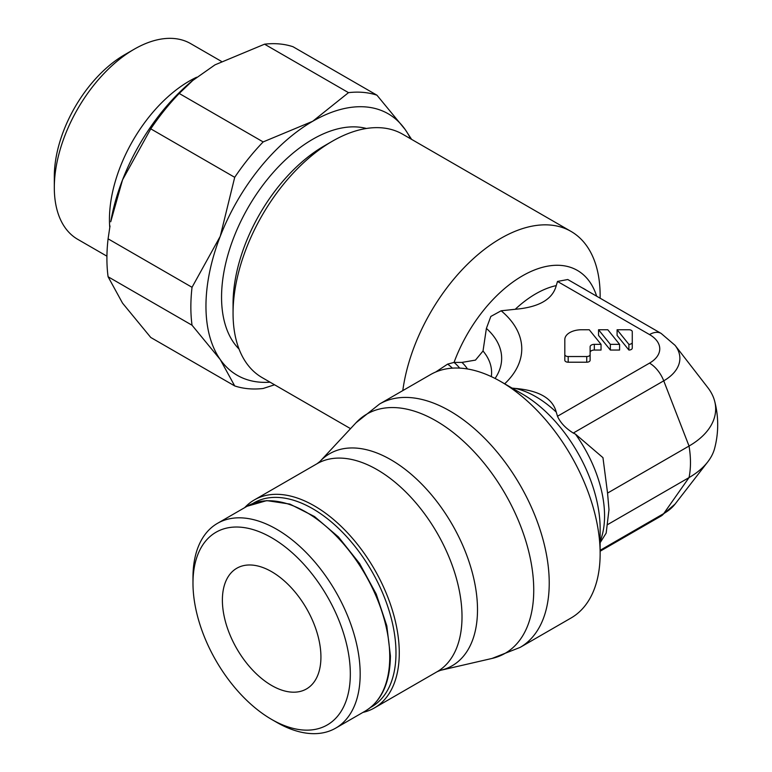 <?xml version="1.0" encoding="UTF-8"?>
<svg xmlns="http://www.w3.org/2000/svg" width="772" height="772" viewBox="0 0 772 772"><rect width="100%" height="100%" fill="white"/><g stroke="black" fill="none" stroke-linecap="round" stroke-linejoin="round"><path stroke-width="1.16" d="M402.791 390.613A140.523 81.137 -60 0 1 470.544 261.274A140.523 81.137 -60 0 1 571.039 231.417L402.685 134.222A140.523 81.137 120 0 0 332.423 141.18A140.523 81.137 120 0 0 233.057 313.287A140.523 81.137 120 0 0 262.162 377.624L350.546 428.653M600.143 298.214L600.143 295.753A140.523 81.137 -60 0 0 571.039 231.417M660.986 333.34L567.777 279.522L557.49 281.442L556.245 285.601C552.675 299.324 539.001 307.217 515.233 309.282L501.153 310.778L490.828 316.452L486.389 328.409L483.021 350.999L475.484 360.109L461.955 362.406L454.042 362.415L447.635 364.114L435.649 372.046M520.125 647.399L571.039 618.005A140.523 81.137 -120 0 0 600.143 553.678L600.143 528.685A109.923 63.458 -120 0 0 522.422 394.058L500.777 381.561A140.523 81.137 -120 0 0 430.515 374.603L379.592 403.997L355.998 422.786A138.159 79.767 -120 0 1 436.045 420.865A138.159 79.767 -120 0 1 533.741 590.078A138.159 79.767 -120 0 1 492.053 658.439L520.125 647.399A140.523 81.137 -120 0 0 549.23 583.072A140.523 81.137 -120 0 0 487.885 441.652A140.523 81.137 -120 0 0 379.592 403.997M512.125 388.113L515.233 388.422C539.001 390.487 552.675 398.371 556.245 412.094L557.49 416.253C560.289 422.602 565.548 428.199 573.278 433.053L575.42 434.096L602.961 457.661L607.554 493.086L608.983 509.694L606.174 533.076L600.143 542.706M276.579 529.206A118.232 68.264 -120 0 0 217.463 523.358A118.232 68.264 -120 0 0 192.981 577.475L192.981 583.169A111.264 64.24 -120 0 0 271.657 719.436L276.579 722.274A118.232 68.264 -120 0 0 335.695 728.131A118.232 68.264 -120 0 0 353.817 633.397A118.232 68.264 -120 0 0 276.579 529.206M276.579 722.274L271.657 719.436A111.264 64.24 -120 0 0 350.324 674.014A111.264 64.24 -120 0 0 271.657 537.746A111.264 64.24 -120 0 0 192.981 583.169M362.946 712.402A120.085 69.335 -120 0 0 374.401 707.934A120.085 69.335 -120 0 0 392.813 611.704A120.085 69.335 -120 0 0 314.358 505.882A120.085 69.335 -120 0 0 254.316 499.938A120.085 69.335 -120 0 0 244.724 507.619M370.473 707.49A117.769 67.994 -120 0 0 389.947 613.518A117.769 67.994 -120 0 0 312.718 508.729A117.769 67.994 -120 0 0 252.733 503.556M332.423 141.18L324.211 145.927A128.914 74.43 120 0 0 233.057 303.811L233.057 313.287M366.401 128.48A128.914 74.43 120 0 0 271.387 174.578A128.914 74.43 120 0 0 221.554 297.172A128.914 74.43 120 0 0 239.05 349.069M279.368 43.936A162.593 93.875 -60 0 1 293.003 46.725L376.948 95.197A162.593 93.875 120 0 0 363.313 92.399A162.593 93.875 120 0 0 348.5 92.65L264.555 44.187A162.593 93.875 -60 0 1 279.368 43.936M270.055 382.179A150.984 87.168 -60 0 1 259.334 382.121A150.984 87.168 -60 0 1 220.261 359.559A150.984 87.168 -60 0 1 220.261 236.28A150.984 87.168 -60 0 1 312.718 121.272A150.984 87.168 -60 0 1 366.092 106.961A150.984 87.168 -60 0 1 405.175 129.522L376.948 95.197M108.09 276.762A162.593 93.875 -60 0 1 108.09 238.828L192.035 287.3A162.593 93.875 120 0 0 192.035 325.224L108.09 276.762L122.536 303.135L150.762 337.47L234.707 385.932A162.593 93.875 120 0 0 248.343 388.721A162.593 93.875 120 0 0 263.155 388.48L274.571 384.784M196.609 77.248A112.982 65.234 120 0 0 189.333 81.06A112.982 65.234 120 0 0 109.759 227.45M54.31 187.596L54.31 176.585A99.482 57.437 120 0 1 124.649 54.735A99.482 57.437 120 0 1 124.659 54.735L134.193 49.225A112.982 65.234 120 0 0 54.31 187.596A112.982 65.234 120 0 0 77.711 239.32L106.922 256.188M320.93 657.04A69.683 40.231 60 0 1 306.494 688.933A69.683 40.231 60 0 1 252.801 670.27A69.683 40.231 60 0 1 222.384 600.143A69.683 40.231 60 0 1 236.811 568.24A69.683 40.231 60 0 1 290.513 586.913A69.683 40.231 60 0 1 320.93 657.04M221.361 61.345L190.684 43.637A112.982 65.234 120 0 0 134.193 49.225L124.649 54.735M411.601 139.365L405.175 129.522A150.984 87.168 -60 0 1 410.579 138.777M150.762 128.847A162.593 93.875 -60 0 1 179.21 93.46L263.155 141.923A162.593 93.875 120 0 0 234.707 177.319L150.762 128.847L122.536 179.866A150.984 87.168 120 0 0 110.734 221.786L122.536 179.866A150.984 87.168 120 0 1 192.016 81.002L214.992 64.848L264.555 44.187M192.035 325.224L220.261 359.559L234.707 385.932M234.707 177.319L220.261 236.28L192.035 287.3M348.5 92.65L312.718 121.272L263.155 141.923M108.09 238.828L110.01 225.964M179.21 93.46L193.618 79.67M600.143 553.678A140.523 81.137 -120 0 0 500.777 381.561M607.554 524.632L689.039 477.588A92.91 53.644 -120 0 0 689.039 446.042L663.737 380.828A23.228 13.413 -120 0 0 649.513 363.13A23.228 13.413 60 0 1 663.737 380.828L689.039 446.042A92.91 53.644 60 0 1 689.039 477.588A90.884 52.467 0 0 0 707.741 461.907A90.884 52.467 0 0 0 714.631 448.368A92.91 92.91 0 0 0 714.631 401.054A90.884 52.467 0 0 0 707.741 387.515L675.075 345.345A55.092 31.806 0 0 1 663.737 380.828L573.278 433.053M607.554 493.086L689.039 446.042A90.884 52.467 0 0 0 714.631 401.054M600.143 550.301L663.737 513.583L689.039 477.588L663.737 513.583A23.228 13.413 60 0 1 661.131 516.005A23.228 13.413 -120 0 0 663.737 513.583A55.092 31.806 0 0 0 675.075 504.077L661.131 516.005A23.228 13.413 60 0 1 660.986 516.082M596.669 296.207A109.923 63.458 -60 0 0 522.422 275.865A109.923 63.458 -60 0 0 454.042 362.415L454.004 362.425A58.807 33.949 0 0 1 459.639 368.109M617.098 329.75L617.098 335.444L628.89 350.044A3.377 1.949 0 0 0 632.268 348.095L632.268 342.401A3.377 1.949 180 0 1 628.89 344.351L617.098 329.75L628.9 329.75A3.368 1.949 180 0 1 632.268 331.699L632.268 342.401M564.824 345.18L564.824 360.263A3.368 1.949 0 0 0 568.192 362.213L586.739 362.213A3.368 1.949 0 0 0 590.117 360.263L590.117 354.58A3.368 1.949 180 0 1 586.739 356.529L568.192 356.529A3.368 1.949 180 0 1 564.824 354.58L564.824 339.487A16.859 9.737 180 0 1 581.683 329.75L589.239 329.75L601.041 344.351L594.334 344.351A4.217 2.432 0 0 0 590.117 346.792L590.117 354.58M590.117 352.476A4.217 2.432 180 0 1 594.334 350.044L601.041 350.044L601.041 344.351M598.541 329.75L598.541 335.444L610.343 350.044L619.588 350.044L619.588 344.351L610.343 344.351L598.541 329.75L607.796 329.75L619.588 344.351M675.075 345.345L661.131 333.417A23.228 13.413 120 0 0 649.513 334.565L557.49 281.442M564.824 360.263L564.824 354.58M610.343 350.044L610.343 344.351M628.89 350.044L628.89 344.351M515.233 309.282A97.33 56.192 -60 0 1 535.739 293.833A97.33 56.192 -60 0 1 556.245 285.601M600.143 541.326A97.33 56.192 -120 0 0 604.563 515.85A97.33 56.192 -120 0 0 575.42 434.096M556.245 412.094A97.33 56.192 -120 0 0 535.739 396.644A97.33 56.192 -120 0 0 515.233 388.422M247.03 506.287L266.765 500.613L289.905 504.087L314.493 516.536L338.425 536.945L359.617 563.56L376.225 594.064L386.801 625.793L390.429 655.997C390.014 682.795 381.629 701.15 365.262 711.06A118.232 68.264 -120 0 0 389.744 656.943A118.232 68.264 -120 0 0 306.146 512.145A118.232 68.264 -120 0 0 247.03 506.287L217.463 523.358M355.998 422.786L319.965 461.453A122.459 70.696 -120 0 1 390.912 459.755A122.459 70.696 -120 0 1 477.501 609.726A122.459 70.696 -120 0 1 440.551 670.318L437.145 671.708A120.085 69.335 -120 0 0 462.013 616.731A120.085 69.335 -120 0 0 377.103 469.656A120.085 69.335 -120 0 0 317.06 463.711L254.316 499.938M582.194 287.85A97.33 56.192 -60 0 1 586.527 290.349M649.513 334.575A23.228 13.413 -60 0 1 649.513 334.565A34.981 20.197 0 0 1 649.513 363.13L557.49 416.253M504.666 383.809A115.761 66.836 0 0 0 501.153 310.778M495.074 378.463A95.651 55.217 0 0 0 486.389 328.409M491.31 376.62A85.586 49.418 0 0 0 483.021 350.999M467.446 368.968A65.475 37.799 0 0 0 461.955 362.406M452.344 368.157A53.181 30.706 0 0 0 447.635 364.114M568.192 362.213L568.192 356.529M586.739 362.213L586.739 356.529M594.334 350.044L594.334 344.351M440.551 670.318L492.053 658.439M319.965 461.453L317.06 463.711M437.145 671.708L374.401 707.934M365.262 711.06L335.695 728.131M600.143 551.218L661.131 516.005M675.075 504.077L707.741 461.907"/></g></svg>
